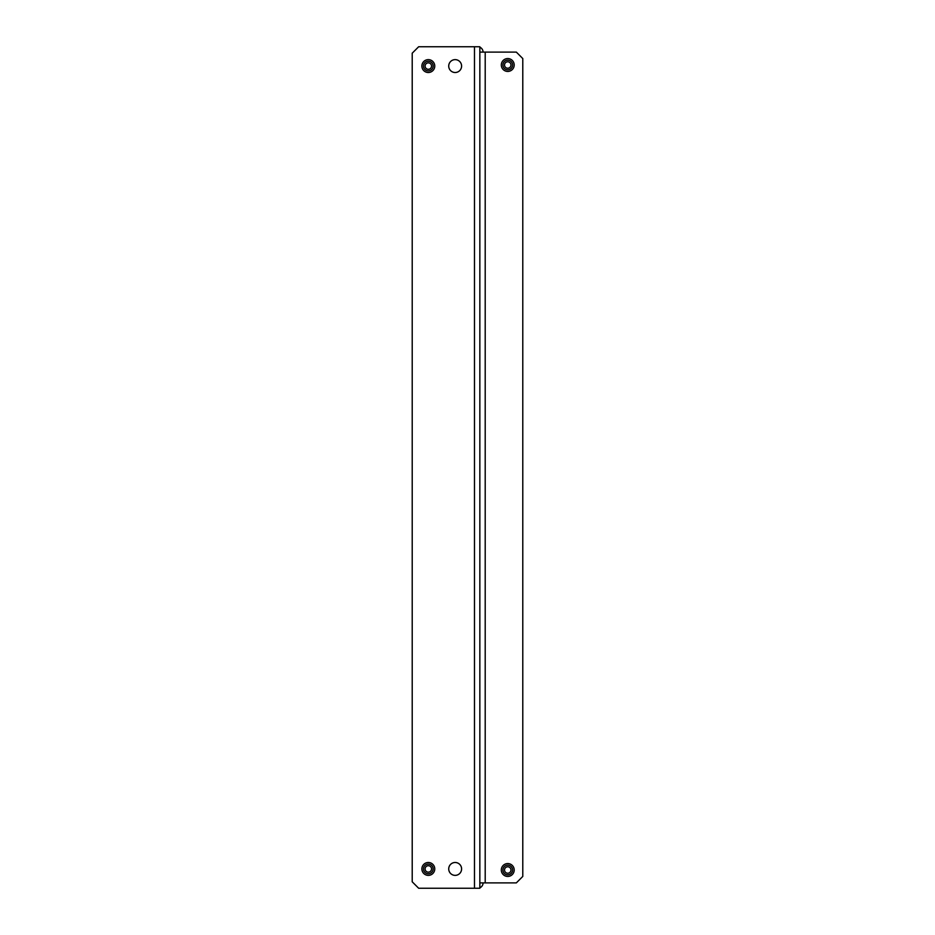 <?xml version="1.0" encoding="UTF-8"?>
<svg xmlns="http://www.w3.org/2000/svg" width="935" height="935" viewBox="0 0 935 935"><rect width="100%" height="100%" fill="white"/><g stroke="black" fill="none" stroke-linecap="round" stroke-linejoin="round"><path stroke-width="1.4" d="M514.192 64.994A6.44 6.44 0 0 0 507.752 58.554A6.44 6.44 0 0 0 501.312 64.994A6.44 6.44 0 0 0 507.752 71.434A6.44 6.44 0 0 0 514.192 64.994M501.312 870.006A6.44 6.44 0 0 1 507.752 863.566A6.44 6.44 0 0 1 514.192 870.006A6.44 6.44 0 0 1 507.752 876.446A6.44 6.44 0 0 1 501.312 870.006M479.842 887.806A5.365 5.365 0 0 0 483.068 882.885M483.068 52.115A5.365 5.365 0 0 0 479.842 47.194M479.842 52.115L516.342 52.115L522.782 58.554L522.782 876.446L516.342 882.885L479.842 882.885M507.6 866.792A3.226 3.226 0 0 0 504.538 870.158A3.226 3.226 0 0 0 507.904 873.22A3.226 3.226 0 0 0 510.966 869.854A3.226 3.226 0 0 0 507.6 866.792M507.985 874.833A4.827 4.827 0 0 1 502.925 870.24A4.827 4.827 0 0 1 507.518 865.179A4.827 4.827 0 0 1 512.579 869.772A4.827 4.827 0 0 1 507.985 874.833M508.161 61.803A3.226 3.226 0 0 0 504.561 64.585A3.226 3.226 0 0 0 507.343 68.197A3.226 3.226 0 0 0 510.942 65.403A3.226 3.226 0 0 0 508.161 61.803M507.144 69.786A4.827 4.827 0 0 1 502.96 64.386A4.827 4.827 0 0 1 508.359 60.202A4.827 4.827 0 0 1 512.544 65.602A4.827 4.827 0 0 1 507.144 69.786M461.598 66.069A6.44 6.44 0 0 0 455.158 59.63A6.44 6.44 0 0 0 448.718 66.069A6.44 6.44 0 0 0 455.158 72.509A6.44 6.44 0 0 0 461.598 66.069M434.763 66.069A6.44 6.44 0 0 0 428.324 59.63A6.44 6.44 0 0 0 421.884 66.069A6.44 6.44 0 0 0 428.324 72.509A6.44 6.44 0 0 0 434.763 66.069M448.718 868.931A6.44 6.44 0 0 1 455.158 862.491A6.44 6.44 0 0 1 461.598 868.931A6.44 6.44 0 0 1 455.158 875.37A6.44 6.44 0 0 1 448.718 868.931M421.884 868.931A6.44 6.44 0 0 1 428.324 862.491A6.44 6.44 0 0 1 434.763 868.931A6.44 6.44 0 0 1 428.324 875.37A6.44 6.44 0 0 1 421.884 868.931M479.842 46.75L479.842 888.25L418.658 888.25L412.218 881.81L412.218 53.19L418.658 46.75L479.842 46.75M430.603 866.663A3.226 3.226 0 0 0 426.056 866.64A3.226 3.226 0 0 0 426.033 871.198A3.226 3.226 0 0 0 430.591 871.21A3.226 3.226 0 0 0 430.603 866.663M424.899 872.332A4.827 4.827 0 0 1 424.922 865.506A4.827 4.827 0 0 1 431.748 865.529A4.827 4.827 0 0 1 431.725 872.355A4.827 4.827 0 0 1 424.899 872.332M430.603 63.802A3.226 3.226 0 0 0 426.056 63.79A3.226 3.226 0 0 0 426.033 68.337A3.226 3.226 0 0 0 430.591 68.36A3.226 3.226 0 0 0 430.603 63.802M424.899 69.471A4.827 4.827 0 0 1 424.922 62.645A4.827 4.827 0 0 1 431.748 62.668A4.827 4.827 0 0 1 431.725 69.494A4.827 4.827 0 0 1 424.899 69.471M485.207 882.885L485.207 52.115M474.477 888.25L474.477 46.75"/></g></svg>
